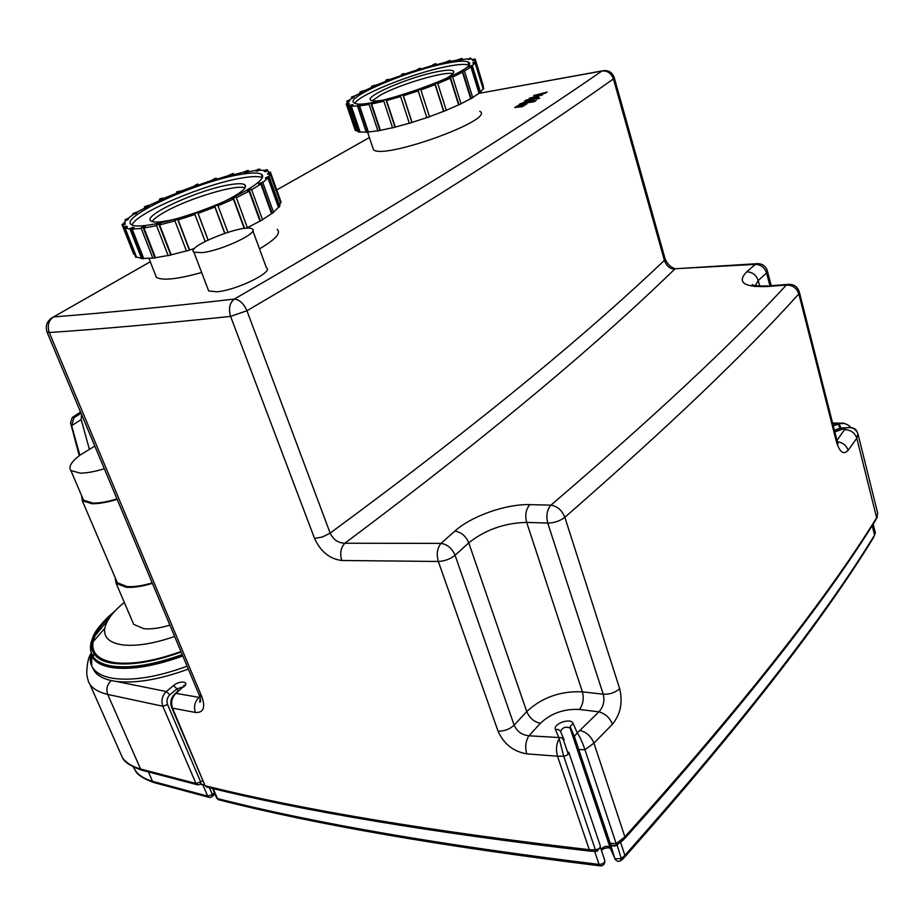 <?xml version="1.0" encoding="UTF-8"?>
<svg xmlns="http://www.w3.org/2000/svg" width="924" height="924" viewBox="0 0 924 924"><rect width="100%" height="100%" fill="white"/><g stroke="black" fill="none" stroke-linecap="round" stroke-linejoin="round"><path stroke-width="1.39" d="M258.593 183.749L262.647 182.109L258.593 183.749L258.859 184.488L260.845 184.015L251.651 189.778M260.845 184.015L271.564 213.652L273.596 212.462L262.647 182.109M272.222 213.502L261.249 183.114M265.5 177.905L269.046 176.253L265.5 177.905L265.765 178.644L267.937 177.997L262.82 182.582M267.937 177.997L278.494 207.357L279.833 206.306L269.046 176.253M279.21 207.138L268.399 177.038M267.544 173.573L270.351 172.026L267.544 173.573L267.81 174.301L270.004 173.539L269.115 176.449M270.004 173.539L280.422 202.587L281.162 202.333L270.374 172.083M281.162 202.333L270.478 172.545M264.738 171.009L263.871 170.778L266.643 169.658L267.51 169.889L264.738 171.009L265.003 171.725L263.871 170.778M267.995 171.24L267.51 169.889M269.485 172.326L267.082 170.894L265.003 171.725M257.426 170.316L255.902 170.374L258.327 169.254L259.863 169.184L257.426 170.316L257.68 171.032L256.156 171.09L255.902 170.374L244.386 172.534L244.132 171.829L248.152 170.409L244.132 171.829M262.624 176.854L261.792 174.544M260.21 170.166L259.863 169.184M264.795 170.409L259.505 170.178L257.68 171.032M246.465 172.187L246.2 171.483M248.475 171.298L248.152 170.409M231.878 174.382L229.395 174.983L233.241 173.446L231.878 174.382L232.132 175.086L229.649 175.687L229.395 174.983M233.553 174.29L233.241 173.446M244.202 172.026L232.132 175.086M215.373 178.817L212.647 179.637L216.077 178.066L215.638 179.522L212.901 180.342L212.647 179.637M216.378 178.886L216.077 178.066M229.498 175.283L215.638 179.522M197.724 184.5L194.906 185.493L197.724 183.98L197.99 185.204L195.172 186.186L194.906 185.493M198.025 184.788L197.724 183.98M212.774 179.984L197.99 185.204M179.984 191.083L176.553 191.915L179.984 191.083L180.249 191.776L177.512 192.873L177.246 192.169M176.553 191.915L176.865 192.723M177.512 192.873L163.34 198.487M163.213 198.163L159.367 199.318L161.85 198.186L163.479 198.868L160.995 200L160.73 199.295M159.367 199.318L159.69 200.15M160.995 200L148.556 205.59M148.452 205.336L144.421 206.745L148.452 205.336L148.729 206.029L146.65 207.138L146.373 206.433M144.421 206.745L144.756 207.6M146.65 207.138L136.706 212.266M136.66 212.139L132.686 213.721L136.66 212.139L136.937 212.843L135.401 213.848L135.123 213.144M132.686 213.721L133.044 214.645M135.401 213.848L133.576 214.287L128.228 218.26M128.655 218.133L125.006 219.808L128.655 218.133L128.066 219.693L127.789 218.976M125.006 219.808L125.433 220.894M128.066 219.693L125.987 220.316L123.562 223.435M125.087 222.903L122.014 224.555L125.087 222.903L125.248 224.243L124.959 223.516M122.014 224.555L133.633 254.031M125.248 224.243L123.031 225.017L123.735 227.131M126.345 226.091L123.435 227.258L126.345 226.091M129.984 229.025L125.098 228.032L127.281 227.154L126.992 226.426M123.435 227.258L135.816 257.403L136.533 257.103L125.098 228.032M124.082 227.593L135.816 257.403M132.49 227.396L133.899 227.431L129.834 228.632L132.49 227.396M141.245 228.424L132.19 229.083L134.188 228.159L133.899 227.431M129.834 228.632L141.638 258.708L143.705 258.477L132.19 229.083M131.231 228.655L143.047 258.789M143.255 226.692L145.334 226.392L143.116 227.604L141.037 227.893L143.255 226.692M156.583 225.629L143.959 228.043L145.622 227.142L145.334 226.392M141.037 227.893L152.887 258.27L155.509 257.704L143.959 228.043M143.116 227.604L154.966 258.015M157.946 223.966L160.557 223.354L158.963 224.44L156.352 225.052L157.946 223.966M174.936 220.871L159.656 224.925L160.845 224.105L160.557 223.354M156.352 225.052L168.191 255.671L171.183 254.816L159.656 224.925M158.963 224.44L170.801 255.093M175.537 219.369L178.482 218.491L177.662 219.381L174.705 220.258L175.537 219.369M194.941 214.483L178.159 219.924L178.482 218.491M174.705 220.258L186.475 251.062L189.616 249.965L178.159 219.924M177.662 219.381L189.42 250.208M194.71 213.236L197.782 212.162L194.71 213.871L194.71 213.236M224.694 233.298L214.911 207.045L198.071 213.386L197.782 212.162M197.782 212.786L208.039 239.986M205.116 241.43L194.71 213.871M198.071 213.386L208.085 239.963M214.01 206.052L217.787 205.163L214.01 206.052L214.911 207.045M217.787 205.163L227.882 232.27M224.855 233.241L214.83 206.364M231.936 198.348L236.14 197.101L231.936 198.348L233.402 199.087L218.018 205.775M246.673 228.263L247.447 227.882L236.14 197.101M244.617 228.436L233.518 198.325M244.236 228.482L233.402 199.087M236.359 197.701L249.087 191.21L259.967 221.09L247.389 227.72M194.56 248.475L189.616 249.965M186.417 250.901L171.183 254.816M168.122 255.486L155.509 257.704M152.795 258.039L143.705 258.477M141.488 258.327L136.533 257.103M180.111 191.43L195.033 185.84M280.422 202.587L279.625 205.706M271.564 213.652L262.497 219.612M249.087 191.21L247.436 191.476L247.158 190.725L251.444 189.224L247.158 190.725M242.007 174.22C251.94 172.592 258.385 172.592 261.342 174.22C268.641 178.17 245.495 193.543 210.06 207.369C174.705 221.252 137.872 229.221 131.624 224.728C117.625 217.51 200 180.399 242.007 174.22M259.967 221.09L262.578 219.82L251.444 189.224M260.522 221.009L249.365 190.379M278.494 207.357L273.492 212.162M176.657 218.745C162.913 222.118 154.389 222.903 151.109 221.102C140.702 215.939 200.543 188.843 230.954 184.534C237.999 183.414 242.573 183.449 244.664 184.638C247.921 187.445 241.256 193 224.694 201.282M132.086 224.982C135.574 213.097 206.699 183.206 243.301 177.766C252.887 176.218 259.24 176.184 262.358 177.685M80.527 412L72.372 417.371L70.536 422.834L79.245 455.705M104.32 468.745C94.687 471.679 86.637 473.146 80.169 473.134L70.882 470.524C68.226 467.001 71.217 461.908 79.868 455.232L94.814 446.061M116.978 498.914C107.392 501.801 99.365 503.187 92.885 503.049L83.53 500.15L82.455 497.632M81.589 414.518L81.185 419.6L89.305 449.052M81.058 413.271L73.978 417.729L71.633 425.664L79.868 455.232M117.152 499.33C107.103 502.39 98.695 503.857 91.915 503.719L82.294 500.727L81.566 495.553M152.183 582.882C142.308 585.828 133.968 587.063 127.165 586.578L117.36 582.767L116.101 579.822M152.379 583.356C142.053 586.474 133.333 587.779 126.242 587.283L116.147 583.356L115.073 577.419M169.9 625.132C159.656 628.193 150.982 629.383 143.878 628.701L133.691 624.37L132.317 621.159M92.227 666.978L94.71 671.621C98.602 676.634 105.555 679.868 115.558 681.334C135.135 683.725 159.402 679.648 188.334 669.091M114.322 678.516C133.899 680.873 158.166 676.772 187.122 666.216C158.166 676.772 133.899 680.873 114.322 678.516C104.32 677.061 97.367 673.839 93.486 668.861C90.321 664.668 89.455 659.655 90.887 653.799L91.707 665.961C94.883 672.556 102.414 676.738 114.322 678.516M93.959 653.822L93.151 656.745M91.638 655.809L91.707 661.584L91.638 655.809M468.838 66.736L472.233 65.385L468.838 66.736L469.046 67.394L470.894 66.921L464.472 71.044M470.894 66.921L479.048 93.243L480.561 92.354L472.233 65.385M479.66 93.093L471.309 66.101M472.926 62.74L475.768 61.434L472.926 62.74L473.123 63.386L475.075 62.797L472.349 65.777M475.075 62.797L483.125 88.9L483.772 88.704L475.768 61.434M483.772 88.704L475.525 61.943M472.684 60.095L474.809 58.917L472.684 60.095L472.892 60.741L472.256 59.806M483.264 85.759L475.236 59.205M475.502 61.515L474.797 60.072L472.892 60.741M468.272 58.951L470.605 58.027L468.272 58.951L468.468 59.598L467.221 58.917M470.882 58.951L470.605 58.027M473.423 59.402L470.212 58.905L468.468 59.598M460.083 59.344L458.489 59.54L462.046 58.455L458.685 60.175L458.489 59.54M462.3 59.252L462.046 58.455M467.313 58.87L460.279 59.979M448.752 61.203L446.731 61.631L450.242 60.395L448.949 61.839L446.927 62.255L446.731 61.631M458.547 59.737L448.949 61.839M435.065 64.391L432.744 64.992L433.668 64.322L435.989 63.721L435.262 65.015L432.94 65.627L432.744 64.992M436.22 64.449L435.989 63.721M446.823 61.908L435.262 65.015M419.9 68.676L417.44 69.427L420.212 68.18L420.097 69.3L417.636 70.051L417.44 69.427M420.443 68.896L420.212 68.18M432.848 65.327L420.097 69.3M404.204 73.781L401.443 74.347L403.904 73.493L404.412 74.405L401.952 75.26L401.744 74.636M401.443 74.347L401.674 75.063M401.952 75.26L389.062 79.741M388.946 79.395L385.735 80.238L388.034 79.337L389.154 80.018L386.844 80.931L386.648 80.307M385.735 80.238L385.966 80.954M386.844 80.931L375.156 85.493M375.052 85.193L371.575 86.255L375.052 85.193L375.26 85.817L373.25 86.717L373.042 86.094M371.575 86.255L371.829 86.995M373.25 86.717L363.467 91.026M363.386 90.795L359.875 92.019L363.386 90.795L362.023 92.261L361.804 91.638M359.875 92.019L360.129 92.793M362.023 92.261L354.758 95.934M354.735 95.853L351.409 97.17L354.735 95.853L353.904 97.216L353.696 96.581M351.409 97.17L351.686 98.013M353.904 97.216L348.983 100.254M349.722 100.035L347.216 100.797L349.722 100.035L349.503 101.236L349.295 100.589M346.789 101.363L347.193 102.552M349.503 101.236L347.632 101.802L346.904 103.684M348.764 103.038L346.211 103.927L348.764 103.038M349.711 105.856L347.297 104.701L349.214 104.031L348.995 103.384M346.211 103.927L355.313 130.561L355.948 130.342L347.297 104.701M346.442 104.273L355.313 130.561M352.044 104.62L349.618 105.579L352.044 104.62M357.496 106.064L351.339 106.098L353.164 105.382L352.945 104.724M349.618 105.579L358.558 132.086L360.06 131.993L351.339 106.098M350.519 105.694L359.459 132.236M359.459 104.631L357.345 105.602L359.459 104.631M369.115 104.458L359.609 105.867L361.203 105.151L360.984 104.493M357.345 105.602L366.32 132.363L368.364 132.005L359.609 105.867M358.858 105.463L367.844 132.259M370.593 103.038L372.649 102.645L370.593 103.038M383.841 101.224L371.621 103.985L372.649 102.645M368.942 103.938L377.928 130.931L380.388 130.33L371.621 103.985M370.986 103.546L379.972 130.561M384.719 99.907L387.144 99.284L384.719 99.907M400.623 96.581L386.579 100.52L387.144 99.284M383.656 100.67L392.619 127.859L395.31 127.062L386.579 100.52M386.093 100.046L395.045 127.258M400.82 95.438L403.453 94.641L400.82 95.438M418.179 90.898L417.706 89.975L420.709 89.385L429.51 116.782L426.876 117.706L418.179 90.898L403.395 95.738L403.453 94.641M400.45 96.015L409.355 123.342L412.069 122.395L403.395 95.738M403.083 95.218L411.977 122.545M420.709 89.385L417.706 89.975M426.876 117.706L418.052 90.309M434.095 83.911L437.606 83.01L434.095 83.911L435.1 84.638L420.894 89.951M435.1 84.638L443.589 111.354L446.304 110.395L437.606 83.01M443.855 111.388L435.146 83.992M448.764 77.708L452.506 76.565L448.764 77.708L450.219 78.24L437.78 83.564M450.219 78.24L458.604 104.886L461.076 103.881L452.506 76.565M459.02 104.851L450.427 77.524M452.679 77.108L462.439 72.188L470.697 98.706L461.041 103.731M458.604 104.886L446.257 110.279M443.589 111.354L429.475 116.667M426.784 117.614L412.069 122.395M409.309 123.227L395.31 127.062M392.573 127.731L380.388 130.33M377.87 130.781L368.364 132.005M366.251 132.144L360.06 131.993M358.42 131.682L355.948 130.342M404.319 74.139L417.544 69.785M479.048 93.243L472.707 97.528M462.439 72.188L460.822 72.511L460.614 71.841L464.322 70.547L460.614 71.841M445.333 63.467C457.288 61.03 464.83 60.545 467.971 62C485.654 68.191 364.391 111.908 354.262 102.91C343.301 98.117 406.618 70.986 445.333 63.467M470.697 98.706L472.765 97.713L464.322 70.547M471.24 98.602L462.762 71.414M483.125 88.9L480.468 92.042M382.513 100.254C376.484 101.201 372.661 101.224 371.044 100.346C362.936 96.893 408.939 77.108 436.948 71.772C445.483 70.062 450.866 69.739 453.083 70.813C455.266 72.222 452.344 75.121 444.34 79.476M354.885 103.199C359.424 94.514 413.374 73.065 446.338 66.632C457.553 64.357 464.922 63.814 468.445 65.003M277.177 229.36C281.335 232.987 275.444 239.489 259.494 248.868M201.663 272.511C177.42 279.244 162.324 280.85 156.387 277.339L155.14 274.151M152.137 221.575C153.904 218.826 158.593 215.384 166.205 211.226C190.125 197.944 236.301 184.153 245.056 187.826M479.741 111.261C496.823 119.081 383.679 160.129 373.481 149.734L372.626 147.159M452.933 73.631C444.225 71.136 399.445 84.454 380.492 95.056L372.257 100.762M200.15 697.562L175.987 693.358L174.717 693.97M844.963 428.043L845.564 428.089C851.674 426.645 855.809 428.586 857.969 433.91L877.708 513.294M857.102 431.797C855.601 428.078 851.662 426.796 845.298 427.928L834.776 431.647M834.407 430.203L840.078 428.193L838.091 424.174L833.309 425.86M844.513 423.435L832.836 424.001M580.353 730.468C586.648 732.305 591.175 736.532 593.936 743.127L612.439 724.231C609.736 717.705 605.22 713.571 598.902 711.838L577.315 732.928L574.335 736.312L574.462 737.918L610.14 843.242L616.192 843.658L584.95 749.757C582.524 742.538 579.972 736.925 577.315 732.928L573.053 723.33L570.108 726.68L574.462 737.918M204.816 785.088L172.499 708.142L195.391 712.45C203.419 712.947 205.59 707.761 201.906 696.915L49.272 332.536C100.959 329.036 161.388 323.654 230.584 316.401L314.564 538.461C320.674 551.651 329.741 558.997 341.741 560.487L438.334 561.469L498.059 731.184C504.365 731.265 509.713 729.244 514.125 725.121C516.99 731.496 521.944 735.065 528.978 735.793L561.307 737.664L564.206 739.997L560.291 730.919L558.223 729.452L555.474 729.567L558.974 737.883L563.709 756.19L595.403 849.861C598.833 849.248 600.45 847.874 600.265 845.737L568.757 752.182C568.884 754.18 567.197 755.52 563.709 756.19L557.507 756.225L589.281 849.699L591.21 851.27L596.315 851.374M610.568 844.086L610.14 843.242C609.008 840.678 609.055 841.279 610.279 845.056L614.945 858.789L621.286 858.604L617.082 844.952M202.922 780.641L200.635 781.889L167.579 704.596C166.355 700.819 167.105 697.551 169.831 694.79L166.297 691.545C162.15 695.645 160.984 700.542 162.809 706.236L195.957 783.483L200.635 781.889L200.196 784.245L197.99 784.915L195.957 783.483L140.575 768.999C132.271 766.631 126.253 762.924 122.545 757.876L118.93 749.745M183.599 686.982C190.46 681.462 179.845 680.041 173.481 685.585L177.004 688.807L183.079 686.971L175.433 693.37C170.94 697.597 169.716 702.402 171.795 707.761L172.499 708.142C170.674 702.413 171.829 697.481 175.987 693.358L182.328 687.595M200.866 783.621L202.922 784.961L207.692 796.118L212.347 794.524L211.908 796.846L209.656 797.516L207.692 796.118L152.529 781.334L148.441 772.037M498.059 731.184C503.753 743.97 513.305 751.524 526.726 753.845L557.507 756.225C555.763 749.895 556.271 744.074 559.043 738.75M837.421 441.707C842.884 442.561 846.442 445.449 848.105 450.369L856.802 438.219L857.969 433.91M789.004 284.245L786.336 285.054C792.538 285.031 796.707 287.976 798.833 293.878L836.393 441.695C839.685 452.24 843.589 455.128 848.105 450.369M612.439 724.231C620.547 714.229 622.949 702.379 619.669 688.68L564.853 517.29C562 510.267 557.357 506.213 550.947 505.128C546.996 509.725 545.934 515.707 547.759 523.076C554.284 522.926 559.99 520.997 564.853 517.29C667.775 427.431 745.772 352.968 798.833 293.878L799.214 291.58C797.158 286.105 793.139 283.737 787.167 284.465L770.004 285.782M526.726 753.845C524.878 747.008 525.629 740.99 528.978 735.793L540.367 723.307C534.037 721.875 529.487 717.96 526.726 711.561L468.768 542.838C485.204 529.787 504.516 522.972 526.68 522.395L547.759 523.076L603.222 694.201C604.85 701.062 603.407 706.941 598.902 711.838L579.44 709.459C583.113 704.481 584.095 698.613 582.386 691.845C560.556 690.852 542.007 697.435 526.726 711.561L514.125 725.121L455.07 555.255C452.044 548.313 447.355 544.363 441.002 543.393C437.202 548.128 436.313 554.157 438.334 561.469C444.744 561.134 450.323 559.066 455.07 555.255L468.768 542.838C465.788 535.955 461.134 532.051 454.804 531.138L441.002 543.393L344.871 543.231C340.76 547.747 339.72 553.499 341.741 560.487M195.391 712.45C193.555 706.664 194.756 701.663 198.983 697.458L199.873 696.696M677.639 268.607L755.047 264.38C760.695 264.46 764.541 267.325 766.585 272.973L767.301 270.582C765.361 265.442 761.595 263.19 755.994 263.814L746.638 271.852C752.309 271.956 756.179 274.844 758.246 280.526L766.585 272.973L769.9 285.747M314.564 538.461L322.522 536.971L330.157 533.113C487.653 417.232 591.522 329.683 664.402 260.372C666.412 265.823 669.808 268.792 674.589 269.277C602.667 339.062 500.196 427.038 344.871 543.231C338.172 543.046 333.264 539.674 330.157 533.113L246.951 310.753C243.717 303.488 239.478 299.607 234.246 299.099C229.556 303.026 228.344 308.801 230.584 316.401L246.951 310.753C419.946 209.378 533.402 135.747 613.421 78.921L614.183 77.454C611.965 71.818 607.876 69.67 601.928 71.021L601.87 71.056C607.368 70.536 611.226 73.146 613.421 78.921L664.402 260.372L664.968 258.362L614.333 77.997M252.853 230.746L266.389 267.671C274.37 271.714 236.428 290.332 216.851 291.788L208.674 290.933L207.969 289.085M202.01 252.656L193.901 252.148C184.534 246.974 245.149 222.984 252.217 228.99C260.025 232.421 221.564 250.693 202.01 252.656M124.301 602.413C112.901 611.723 106.387 620.362 104.77 628.297C103.43 637.502 109.529 643.058 123.1 644.964C137.006 646.373 154.192 643.543 174.648 636.451M112.047 614.356C101.166 624.185 94.849 633.333 93.093 641.776C91.245 653.176 98.568 660.152 115.05 662.693C132.779 664.668 154.747 660.937 180.965 651.512M91.291 652.725L93.971 658.327C97.667 663.039 104.32 666.065 113.918 667.394C132.421 669.507 155.347 665.603 182.721 655.705M108.443 619.369L94.895 636.024M90.448 646.892L91.719 655.971C94.768 662.208 102.01 666.146 113.444 667.763C132.097 669.9 155.22 665.961 182.825 655.971M533.714 95.519L538.23 95.726L529.082 98.325L534.615 98.695L526.345 99.988L524.509 101.097L531.416 100.289L538.738 97.182L533.714 97.309L542.596 94.837L538.103 94.641L545.241 93.22L547.1 92.088L533.714 95.519M522.314 105.971L524.047 104.909L522.141 104.92L517.625 106.491L522.314 105.971M526.899 103.881L519.392 104.724L514.772 107.53L522.279 106.687L526.899 103.881M536.082 100.577L525.617 101.779L519.658 104.042L534.245 101.698L536.082 100.577M536.024 99.249L539.697 98.256L536.024 99.249M71.633 425.664L81.185 419.6M834.834 431.878L845.564 428.089L837.005 440.39L838.08 443.774M850.219 427.338C850.692 425.698 842.954 422.291 841.475 423.25L839.096 423.769L840.909 427.939L845.506 427.858M873.145 524.081L875.247 532.467M840.078 428.193L840.909 427.939M875.363 532.952L873.503 537.641C822.499 620.94 739.685 727.304 625.051 856.71M621.471 860.175L623.966 857.922L624.89 855.381C740.263 725.328 823.48 618.56 874.554 535.1L872.164 525.594M625.04 838.218C740.817 708.974 824.312 603.014 875.548 520.351L876.633 517.752C825.34 600.588 741.418 706.952 624.878 836.855L593.936 743.127L584.95 749.757L578.828 749.549M560.602 731.519C562.289 727.523 565.442 726.333 570.05 727.95L610.025 847.447C606.941 845.506 603.949 846.141 601.05 849.352M573.053 723.33C570.893 717.417 552.621 723.896 555.474 729.567M615.938 845.668L610.279 845.056M615.188 859.297L610.025 847.447L570.05 727.95L570.108 726.68L574.335 736.312L610.314 843.543C611.572 845.899 613.432 846.603 615.892 845.656L616.192 843.658L624.878 836.855L623.908 839.454L616.458 845.333M610.036 843L614.945 858.789C616.285 861.214 618.202 861.873 620.697 860.764L621.286 858.604L624.89 855.381L620.616 842.48M600.404 847.435L604.746 860.336C604.77 862.843 602.875 864.206 599.075 864.414L600.947 865.961L602.691 865.465L604.331 863.836L604.897 861.572M594.675 851.42L599.075 864.414C441.094 845.09 313.871 823.134 217.429 798.544L213.19 788.588M590.274 851.166C431.751 832.593 304.227 811.295 207.715 787.283L205.682 785.85C302.275 809.863 430.145 831.15 589.281 849.699L595.403 849.861L596.985 851.339L600.415 847.031M562.889 738.288L568.225 754.111M600.046 865.846C442.654 846.511 315.765 824.543 219.392 799.941L216.701 798.105L218.584 799.791M167.579 704.596L162.809 706.236L107.692 694.421C105.925 689.119 107.115 684.499 111.261 680.572M206.872 787.121L204.955 785.423L171.668 707.449M173.481 685.585L166.297 691.545L116.389 681.45M169.831 694.79L177.004 688.807L178.02 691.198M216.551 797.77L212.589 788.438M214.38 792.653L212.347 794.524L209.425 787.687M204.724 784.869L200.15 784.28M208.674 797.273L154.423 782.709L152.529 781.334C144.629 779.024 138.9 775.444 135.354 770.57L133.241 766.908M877.673 513.143L876.633 517.752L856.802 438.219C854.839 432.779 850.854 429.937 844.848 429.672M196.951 784.661L142.527 770.397L140.575 768.999L107.692 694.421C99.445 692.469 93.555 689.2 90.021 684.626C88.947 681.589 89.131 685.851 86.729 674.428C86.891 664.368 88.265 657.461 90.864 653.718M836.393 441.695L836.636 438.969L799.514 292.758M746.638 271.852C736.809 282.351 743.635 287.237 767.116 286.532L786.336 285.054C732.709 343.289 654.25 416.643 550.947 505.128L529.879 504.643C525.906 509.193 524.832 515.107 526.68 522.395L582.386 691.845L603.222 694.201C609.644 694.525 615.13 692.677 619.669 688.68M832.582 422.984L841.926 423.227M199.087 694.733L201.906 696.915M540.367 723.307C551.051 713.282 564.079 708.673 579.44 709.459M46.858 331.658L49.272 332.536C47.089 325.733 48.51 320.536 53.523 316.932L50.497 318.734M604.077 70.559L478.875 93.382L601.87 71.056C521.286 126.958 407.311 199.411 234.246 299.099C165.327 306.953 105.082 312.901 53.523 316.932L150.3 261.781M369.392 137.526L276.773 189.928L369.404 137.549M757.969 263.629L675.49 268.745C670.986 267.544 667.555 264.333 665.211 259.147M767.116 286.532L767.948 285.943C757.738 286.117 752.494 285.666 752.217 284.58L754.989 286.567M754.735 286.544L758.246 280.526L759.69 286.059M529.879 504.643C506.121 503.846 471.298 516.135 454.804 531.138M114.795 611.203C85.528 634.95 82.975 659.782 114.102 663.432C132.132 665.453 154.493 661.653 181.185 652.032M115.615 610.325C92.308 631.404 93.901 635.342 91.164 642.157C89.824 648.059 90.598 653.083 93.474 657.218C97.182 661.919 103.823 664.934 113.421 666.262C131.924 668.352 154.862 664.46 182.236 654.55M111.388 615.165L106.041 620.189M244.664 184.638L245.495 186.914M261.342 174.22L262.474 177.385M70.882 470.524L83.53 500.15M82.294 500.727L117.36 582.767M116.147 583.356L133.691 624.37M94.71 671.621L93.486 668.861M347.99 105.244L356.664 130.954M453.083 70.813L453.649 72.603M467.971 62L468.745 64.484M148.96 258.362L156.387 277.339M373.481 149.734L367.637 132.271M601.374 850.334C603.626 848.22 606.618 847.481 610.348 848.105M183.449 686.959L184.269 685.042L183.056 686.994M214.969 794.039L212.555 796.257M877.373 516.32L876.714 518.341M141.534 770.119C130.642 766.146 124.313 762.057 122.545 757.876L90.021 684.626M153.465 782.432C143.174 778.632 137.145 774.682 135.354 770.57L133.876 767.232M150.289 261.758L53.465 316.944C47.136 320.385 45.01 325.467 47.078 332.213L199.503 695.726C200.878 700.311 200.947 702.448 199.7 702.125L200.265 697.966M771.217 285.689L767.555 271.587M208.674 290.933L193.901 252.148M104.77 628.297L93.093 641.776M93.971 658.327L93.474 657.218M91.719 655.971L91.707 665.961"/></g></svg>
